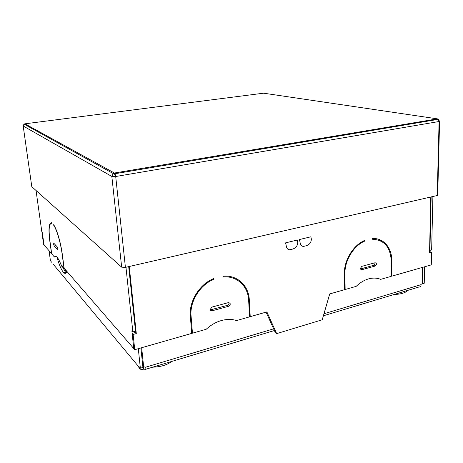 <?xml version="1.0" encoding="UTF-8"?>
<svg xmlns="http://www.w3.org/2000/svg" width="463" height="463" viewBox="0 0 463 463"><rect width="100%" height="100%" fill="white"/><g stroke="black" fill="none" stroke-linecap="round" stroke-linejoin="round"><path stroke-width="0.69" d="M143.304 366.754L142.864 366.887M422.869 267.284L422.545 283.744L422.042 283.518M422.545 283.744L424.241 283.234L424.583 266.798M323.382 315.783L419.079 286.973C420.317 287.054 421 286.279 421.122 284.641L421.133 284.166L422.036 283.894L422.36 267.429M142.783 366.14L143.686 367.205L145.041 366.8L145.098 367.362C145.249 369.277 144.965 370.059 144.259 369.717L143.704 369.133L142.39 369.468C140.266 369.578 139.016 368.635 138.64 366.638L138.582 366.077L140.358 368.201L138.31 348.68M143.686 367.205L141.672 347.719M143.478 366.956L143.704 369.133M138.64 366.638L53.239 264.257M56.972 257.121C59.021 264.437 61.116 269.437 63.252 272.122L63.79 272.695C65.156 273.905 66.174 273.459 66.857 271.353M51.509 262.18L50.403 260.519L49.055 250.813M62.169 266.294L65.214 271.683L66.278 272.643M64.235 268.413L66.649 271.943M61.706 265.409L61.834 266.37L59.09 260.31M63.246 267.186L63.373 268.152L64.299 268.401M61.834 266.37L62.424 266.237M140.358 368.201L142.922 367.431L140.897 347.939M53.621 244.209L54.183 246.027L57.701 249.893C58.054 249.447 57.921 248.486 57.302 247.005L53.789 243.185L53.621 244.209M210.248 309.434C210.428 310.499 211.059 310.957 212.129 310.795L228.676 306.257C230.84 304.446 230.771 303.224 228.467 302.599L211.909 307.102L210.248 309.434M210.347 309.897L227.443 305.343C228.728 304.781 229.231 303.85 228.965 302.547M360.376 268.43L361.8 269.721L375.105 266.075C376.905 264.483 376.911 263.366 375.117 262.735L361.806 266.352L360.376 268.43M249.516 316.148L250.234 316.669L266.885 311.906L276.66 333.626L322.225 319.783L329.72 293.93L344.553 289.688L344.339 273.946C343.945 260.49 353.159 245.292 364.555 240.476L364.56 241.171C353.477 245.911 344.553 260.692 344.929 273.783L345.138 289.52L356.18 286.36C360.324 282.378 364.757 279.808 369.486 278.651C373.531 277.725 377.258 277.956 380.684 279.351L391.137 276.365L391.235 261.097C390.512 247.057 384.18 239.765 372.235 239.232L372.235 238.538C383.509 237.693 392.051 247.867 391.785 260.947L391.681 276.208L431.29 264.877L431.591 252.161L429.531 252.729L430.793 196.995M49.9 240.777L49.778 240.801C48.285 228.681 48.91 222.662 51.653 222.732L51.729 223.316C49.072 223.282 48.47 229.162 49.923 240.957L51.694 253.857L54.431 257.017L56.359 256.6M53.992 225.249L53.644 224.705C56.839 229.278 60.832 242.884 62.337 254.569L64.154 268.233L133.766 348.564L131.868 330.814L132.852 331.896L125.965 267.267M51.671 253.666L43.62 244.539L42.133 233.919L42.492 233.85M42.133 233.919L42.567 234.4L44.06 245.043L42.318 232.623L41.884 232.142L36.039 190.496M344.547 289.207L345.138 289.52M191.653 332.463L192.458 333.192L206.209 329.257C211.336 324.569 216.939 321.525 223.021 320.13C227.86 319.088 232.391 319.227 236.622 320.558L249.557 316.86L248.637 300.169C248.099 286.232 236.987 275.67 223.189 276.926L223.143 276.168C237.328 274.825 248.77 285.671 249.32 299.983L250.234 316.669M134.75 349.698L133.778 348.575L132.152 333.377L133.124 334.454L134.75 349.698L191.728 333.401L190.334 316.142C188.869 301.384 199.484 284.294 213.57 278.581L213.622 279.345C199.935 284.971 189.651 301.581 191.069 315.94L192.458 333.192M266.075 312.131L275.335 332.671L276.66 333.626M245.419 288.553C243.625 284.809 241.084 281.77 237.803 279.444M132.152 333.377L135.318 332.509L135.184 331.253M431.591 252.161L429.554 251.641M384.614 243.619L378.96 239.412M360.457 268.957L373.554 265.374C374.631 264.871 375.071 264.014 374.88 262.799M429.583 250.367L431.643 250.026L432.899 196.509M429.936 251.536L429.959 250.489M431.14 196.914L429.924 250.495M64.126 268.019L60.977 264.57C59.519 260.837 58.164 258.342 56.926 257.075C55.884 256.062 55.051 256.039 54.431 257.017M53.725 225.302C56.839 229.804 60.711 243.034 62.175 254.395L63.992 268.048M49.778 240.801L51.549 253.689M128.702 266.636L135.503 331.167L132.852 331.896M134.646 331.398L134.779 332.654M391.137 275.96L391.681 276.208M129.246 266.509L136.296 333.58L135.318 332.509M133.124 334.454L136.296 333.58M212.928 278.865L213.622 279.345M363.768 240.847L364.56 241.171M113.186 173.521L115.351 174.719M308.752 140.868L310.384 140.856M251.235 150.805L251.722 150.446M307.571 140.885L311.57 140.654M113.719 173.22L115.084 173.972M125.415 267.394L437.222 195.513L439.092 121.503L115.709 176.507L125.415 267.394L121.671 267.163L111.838 176.444L23.191 126.017L31.797 186.693L121.671 267.163M437.72 194.801L437.709 195.351L437.222 195.513M171.854 361.406C167.097 364.994 160.719 366.916 152.721 367.171M407.637 290.417L406.485 291.528C403.829 293.334 399.708 294.318 394.129 294.485M285.486 242.913L286.14 245.141C286.516 248.428 287.836 249.951 290.098 249.713L292.604 249.1C295.926 247.994 297.64 245.743 297.744 242.346L297.246 240.066L285.642 242.844L286.14 245.141M299.329 239.591L299.989 241.802C300.342 245.06 301.61 246.576 303.797 246.351L306.251 245.749C309.539 244.655 311.24 242.427 311.356 239.058L310.864 236.801L299.492 239.527L299.989 241.802M292.604 249.1L290.098 249.713M306.251 245.749L303.797 246.351M145.098 367.362L273.61 328.846M323.973 313.758L421.122 284.641M56.052 245.639L54.183 246.027M210.983 309.845L212.17 310.783M360.515 269.096L361.829 269.715M391.235 260.71L391.785 260.947M373.554 265.374L375.105 266.075M190.276 315.262L191.069 315.94M227.443 305.343L228.676 306.257M248.59 299.486L249.32 299.983M344.333 273.488L344.929 273.783M251.096 150.828L251.068 150.145M251.733 149.989L251.75 150.423M33.365 128.876L33.429 129.316M263.592 93.19L24.892 123.818L114.413 173.012L437.39 118.858L263.592 93.19M23.179 125.919L24.053 124.13L113.175 173.527L111.838 176.444L115.709 176.507L114.969 173.723L113.175 173.527L114.413 173.012L114.969 173.723L438.299 119.338L439.092 121.503L439.59 121.387L439.532 121.011M437.39 118.858L438.299 119.338L439.59 121.387L437.709 195.351M23.179 125.606L24.053 124.13L24.788 123.835M274.374 330.541L144.96 369.503M65.758 272.25L63.79 272.695M210.937 309.857L212.129 310.795M360.527 269.119L361.8 269.721M251.235 150.07L251.27 150.788M406.485 291.528L406.491 290.764"/></g></svg>
